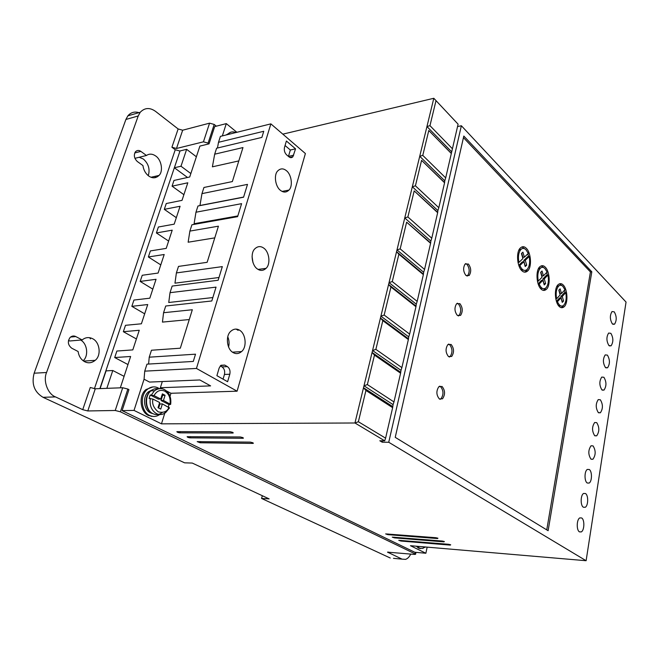 <?xml version="1.0" encoding="UTF-8"?>
<svg xmlns="http://www.w3.org/2000/svg" width="659" height="659" viewBox="0 0 659 659"><rect width="100%" height="100%" fill="white"/><g stroke="black" fill="none" stroke-linecap="round" stroke-linejoin="round"><path stroke-width="0.99" d="M165.071 395.276L162.633 395.351L161.018 400.507L163.457 400.441L165.071 395.276L162.369 393.876L160.747 399.057L154.017 395.606L150.186 394.972L149.082 398.448L152.921 399.09L159.659 402.517L158.028 407.723L160.755 409.099L162.378 403.901L159.939 403.951L158.654 408.045M83.149 360.753C88.817 355.942 87.359 343.627 80.662 340.052M92.664 338.726C99.863 342.136 101.519 355.498 95.201 360.333C91.799 363.035 88.306 363.504 84.723 361.742C81.032 359.666 78.833 356.255 78.108 351.502L71.724 348.199C67.877 345.061 67.342 341.469 70.126 337.433C71.946 335.868 73.841 335.579 75.81 336.576L82.144 339.929C85.423 337.309 88.932 336.906 92.664 338.726M148.267 175.665C150.17 169.239 148.53 163.696 143.357 159.017L139.206 157.27M155.705 155.994C161.562 159.816 163.424 171.455 159.017 175.434C155.911 178.35 152.501 178.564 148.777 176.06C145.532 173.564 143.588 170.063 142.937 165.557L137.319 161.513C134.156 158.382 133.53 155.129 135.441 151.768C137.056 150.153 138.868 150.03 140.869 151.397L146.455 155.475C149.329 153.555 152.41 153.728 155.705 155.994M424.38 547.448L422.798 548.395L419.659 548.247L417.509 546.311M416.389 546.212L418.539 548.148L420.508 548.56M227.421 134.65L227.643 134.378C229.933 131.874 232.693 131.265 235.914 132.541M226.243 134.938L230.683 132.245M159.717 414.527C156.496 416.743 153.152 417.056 149.675 415.467C141.133 411.801 139.626 395.482 147.287 389.453C150.804 386.619 154.486 386.133 158.349 387.986M153.415 416.463L148.464 415.483C140.046 411.941 138.349 395.12 146.084 389.494L152.946 386.915M89.665 337.705L90.472 338.915M155.343 176.274L155.046 177.708M583.355 507.224L585.208 507.298C588.322 505.799 588.561 495.337 585.521 493.542L583.61 493.459C580.505 494.975 580.307 505.502 583.355 507.224M587.194 482.981L589.105 483.08C592.111 481.556 592.268 471.391 589.319 469.521L587.35 469.422C584.352 470.963 584.228 481.194 587.194 482.981M579.459 531.871L581.246 531.928C584.475 530.462 584.788 519.671 581.658 517.958L579.813 517.9C576.6 519.383 576.312 530.231 579.459 531.871M590.958 459.142L592.927 459.257C595.86 454.998 595.901 450.55 593.059 445.896L591.041 445.772C588.125 450.081 588.1 454.537 590.958 459.142M594.673 435.681L596.692 435.821C599.501 431.653 599.517 427.263 596.733 422.658L594.665 422.51C591.864 426.719 591.873 431.11 594.673 435.681M598.323 412.6L600.382 412.773C603.084 408.687 603.076 404.362 600.349 399.782L598.24 399.609C595.555 403.736 595.579 408.069 598.323 412.6M601.914 389.897L604.015 390.087C606.609 386.092 606.577 381.816 603.908 377.277L601.758 377.072C599.179 381.116 599.229 385.391 601.914 389.897M605.448 367.541L607.582 367.771C610.077 363.85 610.02 359.641 607.417 355.127L605.234 354.888C602.746 358.85 602.82 363.068 605.448 367.541M608.924 345.547L611.099 345.802C613.496 341.963 613.422 337.803 610.86 333.322L608.652 333.05C606.264 336.93 606.354 341.098 608.924 345.547M612.351 323.89L614.55 324.187C616.857 320.422 616.758 316.312 614.254 311.855L612.022 311.55C609.723 315.356 609.83 319.467 612.351 323.89M240.37 436.975L242.949 437.634L243.402 438.177L242.891 438.276L190.097 437.856C188.293 437.617 187.304 437.222 187.131 436.686L240.37 436.975M250.379 442.131L252.924 442.782L253.361 443.309L252.85 443.408L200.13 442.766L197.206 441.621L250.379 442.131M448.697 544.309L450.698 544.812L450.262 545.117L400.944 541.039L398.753 540.314L448.697 544.309M442.354 541.039L444.372 541.55L443.944 541.863L394.461 537.868L392.253 537.134L442.354 541.039M435.904 537.719L437.947 538.23L437.527 538.551L387.879 534.647L385.647 533.905L435.904 537.719M230.156 431.711L232.759 432.378L233.228 432.947L232.726 433.037L179.866 432.848C178.029 432.601 177.032 432.205 176.867 431.653L230.156 431.711M286.336 170.615C291.55 174.47 293.107 186.275 288.955 190.089C286.336 192.585 283.535 192.692 280.536 190.41C275.305 186.744 273.617 174.816 277.694 170.961C280.396 168.317 283.271 168.202 286.336 170.615M228.574 347.038C229.414 343.537 229.159 340.143 227.783 336.848M239.596 330.233C245.84 333.718 247.183 347.087 241.565 351.577C238.772 353.891 235.93 354.212 233.064 352.54C226.82 349.303 225.279 335.859 230.774 331.296C233.681 328.775 236.622 328.429 239.596 330.233M252.99 262.628L252.076 256.639M263.658 248.048C269.342 251.738 270.833 264.218 266.038 268.361C263.32 270.808 260.478 271.038 257.512 269.045C251.829 265.577 250.173 252.99 254.868 248.789C257.685 246.169 260.618 245.922 263.658 248.048M152.526 413.564L150.491 412.872C143.654 409.947 142.286 396.331 148.596 391.718L152.402 389.798M468.409 264.045C471.16 267.908 471.424 271.714 469.216 275.47L465.954 275.478C463.195 271.656 462.906 267.851 465.089 264.053L468.409 264.045M467.05 276.113L467.676 275.635C469.892 271.887 469.62 268.081 466.877 264.226L465.732 263.559M459.891 303.659C462.75 307.539 462.989 311.435 460.608 315.348L457.362 315.43C454.479 311.583 454.224 307.687 456.588 303.741L459.891 303.659M458.343 315.974L459.051 315.472C461.44 311.567 461.201 307.671 458.343 303.791L457.305 303.214M451.118 344.451C454.1 348.364 454.306 352.359 451.72 356.428L448.507 356.577C445.509 352.705 445.286 348.718 447.848 344.608L451.118 344.451M449.364 357.038L450.155 356.511C452.741 352.441 452.544 348.454 449.553 344.542L448.647 344.056M442.074 386.479C445.196 390.433 445.352 394.527 442.543 398.777L439.388 398.975C436.25 395.079 436.077 390.976 438.853 386.693L442.074 386.479M440.097 399.346L440.962 398.81C443.779 394.568 443.622 390.474 440.5 386.528L439.734 386.133M563.132 284.935C567.646 289.079 568.396 303.733 563.939 306.905C562.341 308.099 560.793 307.967 559.285 306.509C554.738 302.572 553.898 287.719 558.321 284.515C559.985 283.23 561.592 283.378 563.132 284.935M561.386 307.679L564.046 304.936M565.134 292.678L564.516 290.207M562.547 286.064L559.475 283.807M545.199 267.093C549.87 271.376 550.726 286.113 546.204 289.474C544.466 290.841 542.761 290.718 541.097 289.103C536.393 285.042 535.438 270.091 539.919 266.697C541.731 265.239 543.494 265.371 545.199 267.093M543.469 290.388L546.344 287.373M547.349 275.108L546.682 272.505M544.614 268.262L541.237 265.865M526.269 248.254C531.113 252.685 532.085 267.496 527.513 271.063C525.618 272.62 523.74 272.505 521.895 270.725C517.018 266.533 515.931 251.491 520.462 247.899C522.43 246.227 524.366 246.351 526.269 248.254M524.564 272.142L526.039 271.22L527.686 268.806M528.584 256.565L527.859 253.822M525.693 249.481L521.961 246.911M555.784 298.865L556.583 298.791C555.628 292.958 556.336 288.7 558.725 286.006C560.059 284.886 561.452 285.009 562.877 286.368L564.944 289.746L561.46 293.519L560.026 293.642L558.997 289.993M544.927 268.551L547.102 272.076L543.411 275.841L542.036 271.006L540.627 272.332L542.036 277.25L538.255 281.113C537.266 275.289 537.966 270.989 540.364 268.213C541.822 266.944 543.346 267.052 544.927 268.551M525.981 249.745L528.271 253.427L524.366 257.183L522.908 252.175L521.426 253.501L522.908 258.583L518.897 262.439C517.875 256.639 518.567 252.306 520.956 249.431C522.546 247.99 524.218 248.089 525.981 249.745M99.88 388.604L179.956 151.117M151.463 416.406L149.56 415.475M196.374 156.776L186.637 149.329L180.014 150.944L174.363 167.757L187.518 177.477M222.338 135.911L226.301 123.604L214.669 126.602L209.051 143.851L199.891 146.092L189.718 176.991L173.984 180.442L172.065 186.176L187.807 182.79L182.024 200.361L166.257 203.524L164.305 209.356L180.08 206.267L174.19 224.159L158.391 227.009L156.405 232.948L172.213 230.172L166.216 248.385L150.392 250.922L148.366 256.969L164.198 254.506L158.094 273.057L142.237 275.273L140.178 281.426L156.043 279.301L149.824 298.189L133.942 300.059L131.841 306.336L147.731 304.549L141.397 323.791L125.49 325.315L123.348 331.699L139.263 330.274L132.805 349.888L116.874 351.041L114.699 357.54L130.63 356.486L120.317 387.83M209.051 143.851L208.104 143.11L214.2 124.444L209.57 123.159L182.667 130.21L178.136 128.958L155.681 111.478C149.939 107.326 144.791 107.59 140.219 112.277L138.225 115.951L46.558 372.508C42.868 380.886 47.81 394.098 55.48 396.907L82.729 409.667L87.787 410.952L115.234 410.483L120.416 411.809L415.104 553.881L415.565 554.301L414.42 554.408L387.533 552.143L402.089 559.153L405.59 559.367C407.666 558.634 409.379 556.863 410.73 554.071M182.667 130.21L176.488 148.489L203.442 141.825L208.104 143.11M176.488 148.489L171.917 147.229L178.136 128.958M179.792 151.002L175.245 149.75L171.917 147.229M82.729 409.667L90.267 387.492L95.283 388.777L87.787 410.952M120.416 411.809L127.846 389.057L122.706 387.739L95.283 388.777M127.846 389.057L128.95 389.626L122.113 410.623L134.024 410.417L144.066 379.213L144.725 371.149L146.982 364.147L193.293 361.437L195.517 354.18L149.231 357.178L151.463 350.242L180.319 348.199L192.329 309.746L163.564 312.72L165.73 306.007L211.803 300.974L216.045 287.126L170.022 292.678L172.156 286.064L218.145 280.256L222.322 266.615L176.39 272.925L178.498 266.409L207.14 262.315L218.426 226.177L189.883 231.095L191.917 224.777L237.611 216.663L241.598 203.656L195.962 212.223L197.972 205.995L243.575 197.206L247.496 184.38L201.967 193.622L203.944 187.477L232.355 181.571L242.973 147.558L214.677 154.19L216.597 148.226L261.878 137.41L263.757 131.273L218.508 142.295L220.411 136.388L270.865 123.867L305.389 153.531L237.092 391.191L196.456 368.447L144.725 371.149M174.363 167.757L180.994 166.225L186.637 149.329M190.846 173.564L180.994 166.225M122.113 410.623L414.783 552.25L425.879 553.247L427.098 547.398M189.265 319.549L162.444 322.103L163.564 312.72M212.849 297.555L168.745 302.497L170.022 292.678M218.986 277.505L174.964 283.164L176.39 272.925M214.768 237.874L188.144 242.215L189.883 231.095M237.833 215.938L194.092 223.722L195.962 212.223M243.616 197.066L199.957 205.493L201.967 193.622M238.805 160.911L212.396 166.826L214.677 154.19M106.832 388.34L112.788 370.515L106.066 370.877L100.102 388.596M112.788 370.515L124.098 376.347M402.089 559.153L393.489 558.33M390.276 558.016L261.582 498.451L269.127 498.888L192.255 463.063L184.619 462.832L43.024 397.303L55.48 396.907M216.333 126.174L214.2 124.444M131.841 306.336L144.675 313.824M238.146 330.357L236.128 329.105M152.806 289.136L140.178 281.426M160.78 264.893L148.366 256.969M168.622 241.079L156.405 232.948M176.324 217.676L164.305 209.356M183.894 194.685L172.065 186.176M236.886 132.302L226.301 123.604M433.811 98.282L419.725 156.298L422.773 155.384L428.787 130.507L451.324 153.514L458.096 124.18L433.811 98.282L282.826 134.148M134.024 410.417L161.463 423.844L354.954 422.987L384.708 440.813L379.815 440.772L382.212 442.197L388.736 442.263L586.115 560.718L626.05 302.069L461.366 125.745L457.544 126.561M425.879 553.247L410.475 545.71L586.115 560.718M127.978 364.559L114.699 357.54M136.405 338.957L123.348 331.699M217.462 148.02L218.508 142.295M148.596 364.048L149.231 357.178M162.361 388.777L160.368 387.731L210.608 385.886L199.834 379.963L149.552 382.08L144.066 379.213M161.463 423.844L164.981 412.526M170.022 396.281L170.961 393.275L166.348 390.861M160.368 387.731L162.312 381.545M46.558 372.508L34.136 373.208C31.344 384.016 34.309 392.047 43.024 397.303M34.136 373.208L125.894 119.468L138.225 115.951M139.749 112.911C134.996 111.198 131.042 112.17 127.887 115.836L125.894 119.468M68.511 340.373L69.697 340.991L82.144 339.929M134.897 158.333L146.455 155.475M261.582 498.451L262.315 495.708M170.961 393.275L237.092 391.191M358.372 421.744L365.943 390.466L392.64 407.666L393.069 404.626L363.99 385.779L367.36 384.576L374.485 355.119L400.598 373.2L400.985 370.333L372.549 350.53L375.869 349.377L382.821 320.653L408.366 339.558L408.72 336.856L380.894 316.155L384.172 315.051L390.952 287.019L415.953 306.707L416.274 304.161L389.041 282.629L392.27 281.558L398.884 254.209L423.358 274.638L423.646 272.241L396.99 249.901L400.17 248.871L406.628 222.174L430.591 243.303L430.854 241.054L404.75 217.956L407.888 216.968L414.19 190.904L437.658 212.692L437.889 210.575L412.328 186.769L415.417 185.813L421.579 160.351L444.57 182.765L444.776 180.788L419.725 156.298L354.954 422.987L358.372 421.744L385.597 438.153L384.708 440.813M382.212 442.197L382.533 440.797M461.366 125.745L388.736 442.263M548.115 530.709L591.815 271.813L463.812 136.051L395.227 437.345L548.115 530.709M270.865 123.867L196.456 368.447M286.632 154.881C284.622 152.83 283.914 150.334 284.507 147.385L286.393 141.01L295.553 148.835L292.901 156.735C291.682 157.929 290.355 157.962 288.939 156.826L286.632 154.881M224.735 365.078L227.396 366.61C229.686 368.332 230.485 370.877 229.802 374.23L227.61 381.718L216.893 375.679L219.134 368.117L220.592 365.621L224.735 365.078L221.004 365.275M365.943 390.466L363.513 387.739L392.624 406.537M374.485 355.119L372.088 352.45L400.557 372.195M382.821 320.653L380.441 318.025L408.3 338.668M390.952 287.019L388.596 284.449L415.862 305.941M398.884 254.209L396.561 251.68L423.251 273.971M406.628 222.174L430.459 242.751M414.19 190.904L437.51 212.231M421.579 160.351L444.397 182.403M428.787 130.507L451.135 153.25M436.019 100.605L429.965 125.655L426.95 126.536L451.506 151.661M452.42 148.761L429.965 125.655M591.815 271.813L590.423 271.961L463.45 137.616M546.756 529.885L590.423 271.961M392.64 407.666L385.597 438.153M288.461 156.422L293.7 155.17M295.553 148.835L290.347 150.005L288.494 156.315M290.347 150.005L285.059 145.515M223.063 379.156L224.439 374.477C225.123 371.141 224.324 368.612 222.025 366.898L220.312 365.91M400.598 373.2L393.967 401.932L367.36 384.576M408.366 339.558L401.891 367.598L375.869 349.377M415.953 306.707L409.626 334.088L384.172 315.051M423.358 274.638L417.18 301.369L392.27 281.558M430.591 243.303L424.561 269.424L400.17 248.871M437.658 212.692L431.769 238.212L407.888 216.968M444.57 182.765L438.812 207.709L415.417 185.813M451.324 153.514L445.69 177.897L422.773 155.384M393.069 404.626L393.967 401.932M400.985 370.333L401.891 367.598M408.72 336.856L409.626 334.088M416.274 304.161L417.18 301.369M423.646 272.241L424.561 269.424M430.854 241.054L431.769 238.212M437.889 210.575L438.812 207.709M444.776 180.788L445.69 177.897M561.954 301.311L560.842 296.558L564.359 292.744L565.784 292.612L562.275 296.435L560.842 296.558M561.27 306.064L558.305 305.356M556.41 301.369L559.549 297.967L560.974 297.843L557.448 301.69L556.542 301.773M556.806 286.64L559.623 285.429M543.947 283.938L542.818 279.004L546.533 275.19L547.983 275.042L544.276 278.856L542.818 279.004M543.337 288.733L540.067 287.909M538.098 283.848L541.443 280.413L542.901 280.273L539.161 284.111L538.222 284.202M538.345 268.979L541.41 267.521M543.411 275.841L541.962 275.989L540.858 272.126M524.943 265.602L523.798 260.47L527.727 256.664L529.202 256.499L525.272 260.297L523.798 260.47M524.416 270.437L520.816 269.482M518.757 265.33L522.34 261.878L523.814 261.714L519.852 265.544L518.872 265.651M518.839 250.371L522.159 248.616M524.366 257.183L522.892 257.356L521.697 253.254M168.342 406.933L168.976 404.568L170.623 404.437L163.457 400.441M562.127 301.13L563.56 301.006L562.275 296.435M563.56 301.006L562.251 302.366L560.974 297.843M565.784 292.612C566.732 298.469 565.999 302.728 563.585 305.405C561.311 306.987 559.269 305.743 557.448 301.69M556.583 298.791L560.158 294.927L558.816 290.174L560.142 288.84L561.46 293.519M544.169 283.724L545.619 283.584L544.276 278.856M545.619 283.584L544.235 284.935L542.901 280.273M547.983 275.042C548.963 280.882 548.239 285.19 545.809 287.95C543.37 289.721 541.154 288.444 539.161 284.111M537.414 281.195L538.255 281.113M525.215 265.355L526.689 265.198L525.272 260.297M526.689 265.198L525.215 266.541L523.814 261.714M529.202 256.499C530.207 262.323 529.498 266.656 527.068 269.506C524.44 271.508 522.035 270.182 519.852 265.544M518.015 262.537L518.897 262.439M162.378 403.901L169.478 407.921L165.738 412.509C162.831 414.742 159.758 415.121 156.537 413.654C151.496 410.549 149.412 405.466 150.301 398.407M162.007 395.029L162.633 395.351M160.747 399.057L158.308 399.115L150.186 394.972M161.018 400.507L168.976 404.568M425.006 547.324L421.809 546.673M162.081 412.641C159.19 414.799 156.15 415.154 152.962 413.695C145.482 410.466 144.189 396.141 150.903 390.869C153.119 389.016 155.54 388.308 158.16 388.761M154.017 395.606C156.793 390.828 160.384 389.337 164.799 391.141C168.91 393.794 170.665 398.028 170.063 403.827M151.405 394.93L154.47 390.746C157.443 388.332 160.582 387.863 163.885 389.354M429.19 547.308L425.137 546.962M94.41 388.736L175.245 149.75M388.143 552.02L388.019 552.571M203.442 141.825L209.57 123.159M115.234 410.483L122.706 387.739M415.442 552.308L415.104 553.881M75.81 336.576L70.571 337.046M140.869 151.397L134.741 152.937M243.056 437.691L242.891 438.276M190.097 437.856L190.459 436.637M253.007 442.823L252.85 443.408M200.13 442.766L200.476 441.579M450.352 544.663L450.262 545.117M400.944 541.039L401.084 540.396M444.042 541.41L443.944 541.863M394.461 537.868L394.609 537.209M437.625 538.098L437.527 538.551M387.879 534.647L388.027 533.979M232.899 432.452L232.726 433.037M179.866 432.848L180.245 431.587M229.802 374.23L224.439 374.477M222.025 366.898L227.396 366.61M169.001 407.262C167.312 411.529 163.745 413.078 158.3 411.891C153.646 408.028 151.85 403.761 152.921 399.09M170.656 404.296C171.472 397.698 169.495 392.855 164.717 389.749C161.62 387.97 158.201 388.308 154.47 390.746L150.903 390.869C143.736 395.985 144.939 410.079 152.394 413.424M95.201 360.333L83.619 361.083M159.017 175.442L150.985 177.263M227.643 134.378L226.465 134.675M147.287 389.453L146.084 389.494M583.322 507.199L585.208 507.298M587.227 483.014L589.105 483.08M579.352 531.797L581.246 531.928M591.074 459.216L592.927 459.257M594.855 435.813L596.692 435.821M598.57 412.789L600.382 412.773M602.235 390.136L604.015 390.087M605.835 367.837L607.582 367.771M609.377 345.893L611.099 345.802M612.862 324.294L614.55 324.187M282.085 191.407L288.955 190.089M232.47 352.161L241.565 351.577M258.073 269.407L266.038 268.361M149.98 391.668L148.605 391.718M467.676 275.635L469.216 275.47M459.051 315.472L460.608 315.348M450.155 356.511L451.72 356.428M440.962 398.81L442.543 398.777M562.506 307.02L563.939 306.905M544.754 289.606L546.204 289.474M526.039 271.22L527.513 271.063M140.219 112.277L127.887 115.836M415.977 552.357L415.574 554.252M289.836 157.402L292.901 156.735M557.283 286.138L558.717 285.998M538.905 268.361L540.364 268.205M519.481 249.613L520.956 249.431"/></g></svg>
